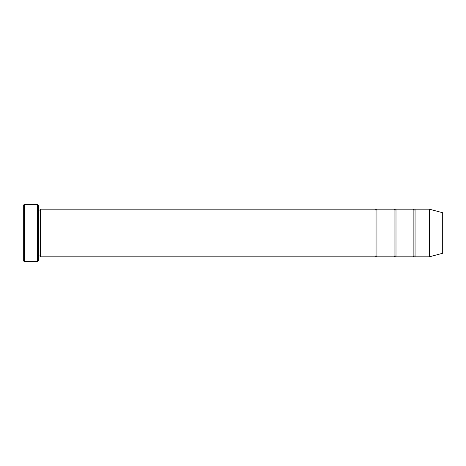 <?xml version="1.0" encoding="UTF-8"?>
<svg xmlns="http://www.w3.org/2000/svg" width="466" height="466" viewBox="0 0 466 466"><rect width="100%" height="100%" fill="white"/><g stroke="black" fill="none" stroke-linecap="round" stroke-linejoin="round"><path stroke-width="0.7" d="M395.995 256.83L395.995 209.17C395.36 210.399 394.725 210.399 394.09 209.17L394.09 256.83C394.725 255.601 395.36 255.601 395.995 256.83L413.15 256.83C413.785 255.601 414.42 255.601 415.06 256.83L415.06 209.17C414.42 210.399 413.785 210.399 413.15 209.17L413.15 256.83M38.55 205.36L38.55 260.64L37.6 261.595L37.6 204.405L38.55 205.36M442.7 253.254L442.7 212.746L429.355 209.17L429.355 256.83L442.7 253.254M415.06 256.83L429.355 256.83M38.55 256.83C39.185 255.601 39.82 255.601 40.455 256.83L375.025 256.83C375.66 255.601 376.295 255.601 376.93 256.83L376.93 209.17L394.09 209.17M376.93 256.83L394.09 256.83M40.455 256.83L40.455 209.17L375.025 209.17L375.025 256.83M24.255 204.405L23.3 205.36L23.3 260.64L24.255 261.595L24.255 204.405L37.6 204.405M24.255 261.595L37.6 261.595M395.995 209.17L413.15 209.17M415.06 209.17L429.355 209.17M40.455 209.17C39.82 210.399 39.185 210.399 38.55 209.17M376.93 209.17C376.295 210.399 375.66 210.399 375.025 209.17"/></g></svg>
